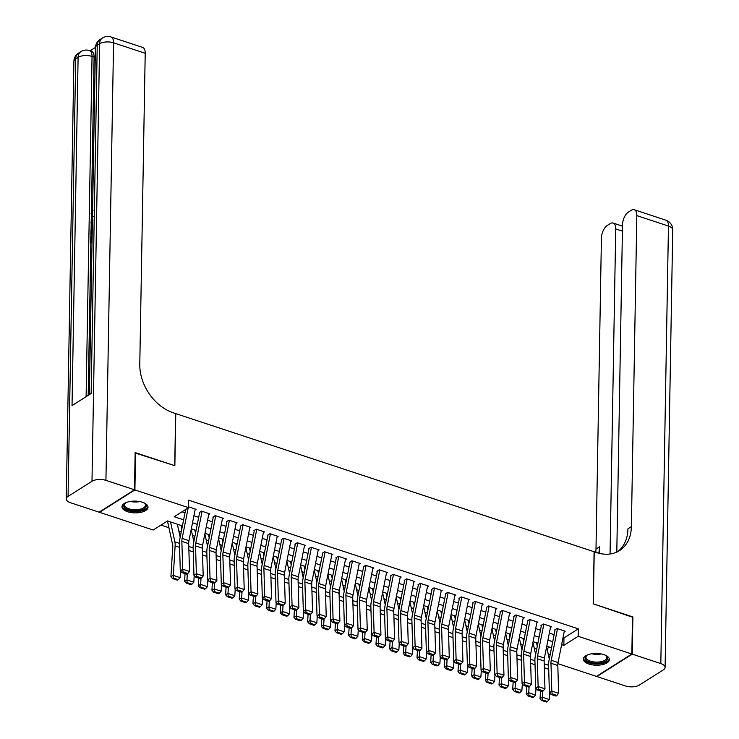 <?xml version="1.0" encoding="UTF-8"?>
<svg xmlns="http://www.w3.org/2000/svg" width="739" height="739" viewBox="0 0 739 739"><rect width="100%" height="100%" fill="white"/><g stroke="black" fill="none" stroke-linecap="round" stroke-linejoin="round"><path stroke-width="1.11" d="M142.442 502.271A13.016 5.884 1 0 1 148.003 507.213A13.016 5.884 1 0 1 140.955 512.303A13.016 5.884 1 0 1 127.524 511.702A13.016 5.884 1 0 1 121.972 506.76A13.016 5.884 1 0 1 129.02 501.67A13.016 5.884 1 0 1 142.442 502.271M603.837 654.615A13.016 5.884 1 0 1 609.389 659.558A13.016 5.884 1 0 1 602.34 664.647A13.016 5.884 1 0 1 588.918 664.047A13.016 5.884 1 0 1 583.367 659.105A13.016 5.884 1 0 1 590.415 654.024A13.016 5.884 1 0 1 603.837 654.615M135.135 452.989L174.857 465.699L175.771 413.618L594.101 551.747L593.186 603.828L632.492 616.806L631.845 654.015L596.456 676.388L557.899 663.659M160.954 525.106L168.935 527.738M178.847 531.018L181.24 531.803M192.519 535.535L194.911 536.32M206.19 540.043L208.583 540.837M219.862 544.56L222.254 545.345M233.533 549.068L235.926 549.862M247.205 553.585L249.597 554.379M260.876 558.102L263.269 558.887M274.548 562.61L276.94 563.404M288.219 567.127L290.612 567.921M301.882 571.644L304.274 572.429M315.553 576.152L317.946 576.947M329.224 580.669L331.617 581.464M342.896 585.186L345.289 585.972M356.567 589.694L358.96 590.489M370.239 594.211L372.632 595.006M383.911 598.729L386.303 599.514M397.582 603.236L399.975 604.031M411.253 607.754L413.646 608.548M424.925 612.271L427.318 613.056M438.596 616.779L440.989 617.573M452.268 621.296L454.661 622.09M465.939 625.813L468.332 626.598M479.611 630.321L482.004 631.115M493.273 634.838L495.675 635.632M506.945 639.355L509.337 640.14M520.616 643.863L523.009 644.657M534.288 648.38L536.68 649.175M182.422 525.872L167.522 520.949L153.176 530.02L99.525 512.303L134.904 489.929L188.565 507.647L174.219 516.718L183.623 519.822M195.05 510.002L196.112 509.328L188.584 506.843M208.721 514.52L209.784 513.845L201.581 511.139L199.197 512.644M222.393 519.027L223.455 518.362L215.252 515.646L212.86 517.161M236.064 523.545L237.127 522.87L228.924 520.164L226.531 521.679M249.736 528.062L250.798 527.387L242.595 524.681L240.203 526.186M263.407 532.57L264.47 531.895L256.267 529.189L253.874 530.704M277.079 537.087L278.141 536.412L269.938 533.706L267.546 535.221M290.75 541.604L291.813 540.93L283.61 538.223L281.217 539.729M304.422 546.112L305.484 545.437L297.281 542.731L294.889 544.246M318.093 550.629L319.156 549.955L310.953 547.248L308.56 548.763M331.756 555.146L332.827 554.472L324.624 551.765L322.232 553.271M345.427 559.654L346.499 558.98L338.296 556.273L335.903 557.788M359.099 564.171L360.17 563.497L351.967 560.79L349.575 562.305M372.77 568.688L373.832 568.014L365.639 565.307L363.246 566.813M386.442 573.196L387.504 572.522L379.301 569.815L376.918 571.33M400.113 577.713L401.175 577.039L392.972 574.332L390.589 575.847M413.785 582.23L414.847 581.556L406.644 578.849L404.251 580.355M427.456 586.738L428.518 586.064L420.315 583.357L417.923 584.872M441.128 591.255L442.19 590.581L433.987 587.874L431.594 589.389M454.799 595.773L455.861 595.098L447.658 592.392L445.266 593.897M468.471 600.28L469.533 599.606L461.33 596.9L458.937 598.414M482.142 604.798L483.204 604.123L475.001 601.417L472.609 602.932M495.814 609.315L496.876 608.64L488.673 605.934L486.28 607.44M509.485 613.823L510.547 613.148L502.344 610.442L499.952 611.957M523.147 618.34L524.219 617.665L516.016 614.959L513.623 616.474M536.819 622.857L537.89 622.183L529.687 619.467L527.295 620.982M550.49 627.365L551.562 626.69L543.359 623.984L540.966 625.499M547.036 648.639L549.502 647.078M563.026 637.618L563.968 637.923L578.314 628.852L188.694 500.201L188.565 507.647M181.997 511.804L185.018 512.801M193.914 515.739L198.689 517.309M207.585 520.247L212.361 521.826M221.257 524.764L226.032 526.344M234.928 529.281L239.695 530.851M248.6 533.789L253.366 535.369M262.271 538.306L267.038 539.886M275.933 542.823L280.709 544.394M289.605 547.331L294.381 548.911M303.276 551.848L308.052 553.428M316.948 556.365L321.724 557.936M330.619 560.873L335.395 562.453M344.291 565.39L349.067 566.97M357.962 569.908L362.738 571.478M371.634 574.415L376.41 575.995M385.305 578.933L390.081 580.512M398.977 583.45L403.753 585.02M412.648 587.958L417.424 589.537M426.32 592.475L431.086 594.054M439.991 596.992L444.758 598.562M453.663 601.5L458.429 603.079M467.325 606.017L472.101 607.597M480.997 610.534L485.772 612.104M494.668 615.042L499.444 616.622M508.34 619.559L513.115 621.139M522.011 624.076L526.787 625.647M535.683 628.584L540.458 630.164M549.354 633.101L554.13 634.681M564.162 631.882L565.224 631.208L557.03 628.501L554.638 630.007M135.56 452.721L134.904 489.929M578.314 628.852L578.184 636.297L631.845 654.015M561.631 644.639L563.839 645.369L578.184 636.297M192.519 522.759L197.295 524.339M206.19 527.276L210.966 528.847M219.862 531.784L224.638 533.364M233.533 536.302L238.3 537.881M247.205 540.819L251.971 542.389M260.876 545.327L265.643 546.906M274.538 549.844L279.314 551.423M288.21 554.361L292.986 555.931M301.882 558.869L306.657 560.448M315.553 563.386L320.329 564.966M329.224 567.903L334 569.473M342.896 572.411L347.672 573.991M356.567 576.928L361.343 578.508M370.239 581.445L375.015 583.016M383.911 585.953L388.686 587.533M397.582 590.47L402.358 592.05M411.253 594.987L416.029 596.558M424.925 599.495L429.692 601.075M438.596 604.012L443.363 605.592M452.268 608.53L457.035 610.1M465.93 613.037L470.706 614.617M479.602 617.555L484.378 619.134M493.273 622.072L498.049 623.642M506.945 626.58L511.721 628.159M520.616 631.097L525.392 632.676M534.288 635.614L539.064 637.184M547.959 640.122L552.735 641.701M551.534 647.752L546.758 646.172M537.863 643.235L533.087 641.655M524.191 638.718L519.415 637.147M510.52 634.21L505.744 632.63M496.848 629.693L492.072 628.113M483.177 625.176L478.401 623.605M469.505 620.668L464.729 619.088M455.834 616.15L451.067 614.571M442.162 611.633L437.396 610.063M428.491 607.125L423.724 605.546M414.828 602.608L410.053 601.029M401.157 598.091L396.381 596.521M387.485 593.583L382.71 592.004M373.814 589.066L369.038 587.487M360.142 584.549L355.367 582.979M346.471 580.041L341.695 578.461M332.799 575.524L328.024 573.944M319.128 571.007L314.352 569.436M305.456 566.499L300.681 564.919M291.785 561.982L287.009 560.402M278.113 557.465L273.338 555.894M264.442 552.957L259.675 551.377M250.77 548.44L246.004 546.86M237.099 543.922L232.332 542.352M223.437 539.415L218.661 537.835M209.765 534.897L204.989 533.318M196.094 530.38L191.318 528.81M548.44 655.105L550.306 653.923M563.968 637.923L563.839 645.369M564.356 630.921L558.074 662.55A8.341 4.222 -71.7 0 0 557.806 665.506L558.638 693.33L551.802 691.067L552.172 693.819L551.211 694.521L555.996 696.101L556.957 695.399L552.172 693.819M557.52 628.658L551.239 660.287A8.341 4.222 -71.7 0 0 550.971 663.243L551.802 691.067L549.41 692.849L548.578 665.026A12.517 6.328 108.3 0 1 548.985 660.583L555.026 630.145M549.41 692.849L551.211 694.521M556.957 695.399L558.638 693.33M536.56 642.801L537.281 646.145M540.495 690.983L540.024 698.521L542.408 697.274L542.786 691.251M549.299 659.012L546.629 646.81M542.592 699.972L541.641 700.47L546.426 702.05L547.377 701.551L542.592 699.972L542.408 697.274L549.243 699.537L549.65 693.062M549.243 699.537L547.377 701.551M541.641 700.47L540.024 698.521M605.463 655.244A11.261 5.09 1 0 1 606.156 655.733A11.261 5.09 1 0 1 605.897 661.008A11.261 5.09 1 0 1 595.422 663.206A11.261 5.09 1 0 1 586.738 655.391A11.261 5.09 1 0 1 587.44 654.93M587.126 655.124A10.429 4.711 -179 0 0 585.981 657.22A10.429 4.711 -179 0 0 595.505 662.079A10.429 4.711 -179 0 0 606.839 657.581A10.429 4.711 -179 0 0 605.768 655.447M583.496 658.329A12.932 5.847 -179 0 0 595.274 663.955A12.932 5.847 -179 0 0 609.287 658.782M144.068 502.899A11.261 5.09 1 0 1 144.761 503.388A11.261 5.09 1 0 1 144.502 508.663A11.261 5.09 1 0 1 134.027 510.852A11.261 5.09 1 0 1 125.344 503.047A11.261 5.09 1 0 1 126.046 502.585M125.732 502.779A10.429 4.711 -179 0 0 124.595 504.866A10.429 4.711 -179 0 0 134.119 509.734A10.429 4.711 -179 0 0 145.444 505.236A10.429 4.711 -179 0 0 144.382 503.102M122.101 505.984A12.932 5.847 -179 0 0 133.888 511.6A12.932 5.847 -179 0 0 147.902 506.427M632.482 617.204L593.325 603.874L594.23 551.784L596.558 552.56A41.717 30.659 57.7 0 0 619.504 550.61A41.717 30.659 57.7 0 0 631.383 526.639L636.815 215.603A10.013 5.062 -71.7 0 0 634.219 209.719A10.013 5.062 -71.7 0 0 631.235 210.301L628.409 212.084A10.013 5.062 -71.7 0 0 622.515 224.647L616.797 552.07M632.251 654.144L596.863 676.527L625.434 685.958A10.013 4.526 -179 0 0 639.383 685.044L663.289 669.922A10.013 4.526 -179 0 0 665.1 667.382A10.013 4.526 -179 0 0 660.823 663.585L632.251 654.144L632.898 616.945M610.054 553.991L615.726 228.933A10.013 5.062 -71.7 0 0 613.13 223.058A10.013 5.062 -71.7 0 0 610.146 223.64L607.319 225.423A10.013 5.062 -71.7 0 0 601.426 237.976L595.994 549.012A41.717 30.659 57.7 0 1 595.8 552.301M598.793 553.215A41.717 30.659 57.7 0 0 599.44 546.832L599.329 553.345M617.73 551.617A41.717 30.659 57.7 0 0 627.938 528.81L631.383 526.639M92.357 223.547L91.045 223.196L91.063 221.774L92.412 220.102M92.015 242.909L90.703 242.688L90.814 236.388L92.135 236.194M95.433 47.435L90.13 50.788M110.961 36.95A10.013 10.013 0 0 0 102.472 37.994A10.013 7.362 -122.3 0 0 99.617 43.749A10.013 4.526 1 0 1 113.566 42.825A10.013 5.062 -71.7 0 0 110.961 36.95L142.609 47.398A10.013 5.062 108.3 0 1 145.213 53.282L113.566 42.825L105.926 480.359A10.013 4.526 -179 0 0 91.987 481.283L99.617 43.749L97.234 45.264L91.156 393.499L72.025 405.6L78.103 57.356A10.013 4.526 1 0 1 92.042 56.432A10.013 5.062 -71.7 0 0 89.447 50.557L91.497 51.231A10.013 5.062 108.3 0 1 94.093 57.115L92.042 56.432L86.103 396.695M88.19 395.374L90.851 242.734M90.962 236.295L90.999 234.494M91.091 229.321L91.193 223.243M91.22 221.58L91.331 215.28M91.396 211.844L94.093 57.115M92.163 234.669L90.842 234.448L91.008 229.764L92.301 226.716M105.926 480.359L134.498 489.791L135.145 452.591L174.727 465.653L175.633 413.572L173.305 412.805A41.717 30.659 -122.3 0 1 139.782 364.309L145.213 53.282M91.987 481.283L68.071 496.396A10.013 4.526 -179 0 0 66.27 498.936A10.013 4.526 -179 0 0 70.538 502.742L99.109 512.173L134.498 489.791M91.47 235.972L91.387 241.006L92.061 240.581M92.033 241.847L90.703 242.688M92.181 233.598L90.842 234.448M92.273 228.074L91.525 232.767L92.199 232.342M91.701 229.404L92.246 229.589M91.562 230.956L92.218 231.178M92.366 223.169L91.045 223.196M92.865 220.684L91.719 222.06L92.763 222.005M93.012 210.319L91.793 213.303L92.532 213.553M91.793 213.303L92.504 215.077M92.477 216.416L91.137 213.663L92.865 209.165M550.684 626.404L544.403 658.033A8.341 4.222 -71.7 0 0 544.135 660.989L544.966 688.813L538.131 686.559L538.5 689.302L537.539 690.014L542.324 691.593L543.285 690.882L538.5 689.302M543.849 624.15L537.567 655.779A8.341 4.222 -71.7 0 0 537.299 658.735L538.131 686.559L535.747 688.332L534.907 660.509A12.517 6.328 108.3 0 1 535.313 656.075L541.354 625.628M535.747 688.332L537.539 690.014M543.285 690.882L544.966 688.813M537.013 621.887L530.731 653.516A8.341 4.222 -71.7 0 0 530.463 656.472L531.295 684.296L524.459 682.042L524.829 684.785L523.868 685.496L528.653 687.076L529.614 686.365L524.829 684.785M530.177 619.633L523.896 651.262A8.341 4.222 -71.7 0 0 523.628 654.218L524.459 682.042L522.076 683.815L521.244 655.992A12.517 6.328 108.3 0 1 521.642 651.558L527.692 621.111M522.076 683.815L523.868 685.496M529.614 686.365L531.295 684.296M523.341 617.379L517.06 649.008A8.341 4.222 -71.7 0 0 516.792 651.964L517.623 679.788L510.788 677.524L511.157 680.277L510.196 680.979L514.981 682.559L515.942 681.857L511.157 680.277M516.506 615.116L510.224 646.745A8.341 4.222 -71.7 0 0 509.956 649.701L510.788 677.524L508.404 679.307L507.573 651.484A12.517 6.328 108.3 0 1 507.97 647.041L514.021 616.603M508.404 679.307L510.196 680.979M515.942 681.857L517.623 679.788M509.67 612.862L503.388 644.491A8.341 4.222 -71.7 0 0 503.12 647.447L503.952 675.27L497.116 673.017L497.486 675.76L496.525 676.471L501.31 678.051L502.271 677.34L497.486 675.76M502.834 610.608L496.553 642.237A8.341 4.222 -71.7 0 0 496.285 645.193L497.116 673.017L494.733 674.79L493.901 646.967A12.517 6.328 108.3 0 1 494.299 642.533L500.349 612.086M494.733 674.79L496.525 676.471M502.271 677.34L503.952 675.27M522.889 638.293L523.618 641.628M526.824 686.476L526.353 694.004L528.736 692.766L529.115 686.734M535.627 654.495L532.958 642.293M528.921 695.464L527.969 695.953L532.754 697.533L533.706 697.043L528.921 695.464L528.736 692.766L535.572 695.02L535.978 688.545M535.572 695.02L533.706 697.043M527.969 695.953L526.353 694.004M509.217 633.776L509.947 637.11M513.152 681.958L512.69 689.487L515.065 688.249L515.443 682.226M521.956 649.978L519.286 637.785M515.259 690.947L514.298 691.445L519.083 693.025L520.034 692.526L515.259 690.947L515.065 688.249L521.9 690.503L522.307 684.037M521.9 690.503L520.034 692.526M514.298 691.445L512.69 689.487M495.546 629.259L496.275 632.602M499.481 677.441L499.019 684.979L501.393 683.732L501.772 677.709M508.284 645.47L505.624 633.268M501.587 686.429L500.636 686.928L505.421 688.508L506.372 688.009L501.587 686.429L501.393 683.732L508.229 685.995L508.635 679.52M508.229 685.995L506.372 688.009M500.636 686.928L499.019 684.979M481.874 624.751L482.604 628.085M485.809 672.933L485.347 680.462L487.722 679.224L488.1 673.192M494.613 640.953L491.952 628.75M487.916 681.921L486.964 682.411L491.749 683.991L492.701 683.501L487.916 681.921L487.722 679.224L494.557 681.478L494.964 675.003M494.557 681.478L492.701 683.501M486.964 682.411L485.347 680.462M495.998 608.345L489.717 639.974A8.341 4.222 -71.7 0 0 489.449 642.93L490.28 670.753L483.445 668.499L483.814 671.243L482.853 671.954L487.638 673.534L488.599 672.823L483.814 671.243M489.163 606.091L482.881 637.72A8.341 4.222 -71.7 0 0 482.613 640.676L483.445 668.499L481.061 670.273L480.23 642.45A12.517 6.328 108.3 0 1 480.627 638.016L486.678 607.569M481.061 670.273L482.853 671.954M488.599 672.823L490.28 670.753M468.203 620.233L468.932 623.568M472.138 668.416L471.676 675.945L474.05 674.707L474.429 668.684M480.941 636.436L478.281 624.243M474.244 677.404L473.293 677.903L478.078 679.483L479.029 678.984L474.244 677.404L474.05 674.707L480.886 676.961L481.292 670.495M480.886 676.961L479.029 678.984M473.293 677.903L471.676 675.945M482.327 603.837L476.045 635.466A8.341 4.222 -71.7 0 0 475.777 638.422L476.618 666.245L469.782 663.982L470.143 666.735L469.191 667.437L473.976 669.026L474.928 668.315L470.143 666.735M475.491 601.583L469.21 633.203A8.341 4.222 -71.7 0 0 468.942 636.159L469.782 663.982L467.39 665.765L466.558 637.942A12.517 6.328 108.3 0 1 466.956 633.499L473.006 603.061M467.39 665.765L469.191 667.437M474.928 668.315L476.618 666.245M454.531 615.716L455.261 619.06M458.466 663.899L458.004 671.437L460.379 670.19L460.757 664.167M467.27 631.928L464.609 619.725M460.573 672.887L459.621 673.386L464.406 674.966L465.358 674.467L460.573 672.887L460.379 670.19L467.214 672.453L467.621 665.978M467.214 672.453L465.358 674.467M459.621 673.386L458.004 671.437M468.655 599.32L462.374 630.949A8.341 4.222 -71.7 0 0 462.115 633.905L462.947 661.728L456.111 659.474L456.471 662.218L455.52 662.929L460.305 664.509L461.256 663.798L456.471 662.218M461.82 597.066L455.547 628.695A8.341 4.222 -71.7 0 0 455.279 631.651L456.111 659.474L453.718 661.248L452.887 633.425A12.517 6.328 108.3 0 1 453.284 628.991L459.335 598.544M453.718 661.248L455.52 662.929M461.256 663.798L462.947 661.728M440.86 611.208L441.589 614.543M444.804 659.391L444.333 666.92L446.716 665.682L447.086 659.65M453.598 627.411L450.938 615.208M446.901 668.379L445.95 668.869L450.735 670.449L451.686 669.959L446.901 668.379L446.716 665.682L453.543 667.936L453.949 661.46M453.543 667.936L451.686 669.959M445.95 668.869L444.333 666.92M454.993 594.812L448.712 626.432A8.341 4.222 -71.7 0 0 448.444 629.388L449.275 657.211L442.439 654.957L442.8 657.701L441.848 658.412L446.633 659.992L447.585 659.28L442.8 657.701M448.157 592.549L441.876 624.178A8.341 4.222 -71.7 0 0 441.608 627.134L442.439 654.957L440.047 656.731L439.215 628.907A12.517 6.328 108.3 0 1 439.613 624.473L445.663 594.027M440.047 656.731L441.848 658.412M447.585 659.28L449.275 657.211M427.188 606.691L427.918 610.026M431.133 654.874L430.661 662.403L433.045 661.165L433.414 655.142M439.927 622.894L437.266 610.7M433.23 663.862L432.278 664.361L437.063 665.941L438.015 665.442L433.23 663.862L433.045 661.165L439.881 663.419L440.278 656.953M439.881 663.419L438.015 665.442M432.278 664.361L430.661 662.403M441.322 590.295L435.04 621.924A8.341 4.222 -71.7 0 0 434.772 624.88L435.604 652.703L428.768 650.44L429.128 653.193L428.177 653.895L432.962 655.484L433.913 654.772L429.128 653.193M434.486 588.041L428.204 619.661A8.341 4.222 -71.7 0 0 427.936 622.617L428.768 650.44L426.375 652.223L425.544 624.4A12.517 6.328 108.3 0 1 425.941 619.956L431.992 589.519M426.375 652.223L428.177 653.895M433.913 654.772L435.604 652.703M413.517 602.174L414.246 605.518M417.461 650.357L416.99 657.895L419.373 656.648L419.743 650.625M426.255 618.386L423.595 606.183M419.558 659.345L418.607 659.844L423.392 661.423L424.343 660.925L419.558 659.345L419.373 656.648L426.209 658.911L426.606 652.435M426.209 658.911L424.343 660.925M418.607 659.844L416.99 657.895M427.65 585.778L421.369 617.407A8.341 4.222 -71.7 0 0 421.101 620.363L421.932 648.186L415.096 645.932L415.457 648.676L414.505 649.387L419.29 650.967L420.242 650.255L415.457 648.676M420.814 583.524L414.533 615.153A8.341 4.222 -71.7 0 0 414.265 618.109L415.096 645.932L412.704 647.706L411.872 619.882A12.517 6.328 108.3 0 1 412.279 615.448L418.32 585.002M412.704 647.706L414.505 649.387M420.242 650.255L421.932 648.186M399.845 597.666L400.575 601.001M403.79 645.849L403.318 653.378L405.702 652.14L406.071 646.117M412.584 613.869L409.923 601.666M405.887 654.837L404.935 655.327L409.72 656.906L410.672 656.417L405.887 654.837L405.702 652.14L412.538 654.394L412.935 647.927M412.538 654.394L410.672 656.417M404.935 655.327L403.318 653.378M413.979 581.27L407.697 612.89A8.341 4.222 -71.7 0 0 407.429 615.846L408.261 643.669L401.425 641.415L401.785 644.159L400.834 644.87L405.619 646.449L406.57 645.738L401.785 644.159M407.143 579.006L400.861 610.636A8.341 4.222 -71.7 0 0 400.593 613.592L401.425 641.415L399.032 643.189L398.201 615.365A12.517 6.328 108.3 0 1 398.607 610.931L404.649 580.484M399.032 643.189L400.834 644.87M406.57 645.738L408.261 643.669M386.174 593.149L386.903 596.484M390.118 641.332L389.647 648.86L392.03 647.623L392.4 641.6M398.912 609.352L396.252 597.158M392.215 650.32L391.264 650.819L396.049 652.398L397 651.9L392.215 650.32L392.03 647.623L398.866 649.877L399.263 643.41M398.866 649.877L397 651.9M391.264 650.819L389.647 648.86M400.307 576.753L394.026 608.382A8.341 4.222 -71.7 0 0 393.758 611.338L394.589 639.161L387.753 636.898L388.114 639.651L387.162 640.362L391.947 641.942L392.899 641.23L388.114 639.651M393.471 574.499L387.19 606.119A8.341 4.222 -71.7 0 0 386.922 609.075L387.753 636.898L385.361 638.681L384.529 610.857A12.517 6.328 108.3 0 1 384.936 606.414L390.977 575.977M385.361 638.681L387.162 640.362M392.899 641.23L394.589 639.161M372.502 588.632L373.232 591.976M376.447 636.815L375.975 644.353L378.359 643.106L378.728 637.083M385.25 604.844L382.58 592.641M378.544 645.803L377.592 646.302L382.377 647.881L383.329 647.382L378.544 645.803L378.359 643.106L385.195 645.369L385.592 638.893M385.195 645.369L383.329 647.382M377.592 646.302L375.975 644.353M386.636 572.235L380.354 603.865A8.341 4.222 -71.7 0 0 380.086 606.821L380.918 634.644L374.082 632.39L374.451 635.134L373.491 635.845L378.276 637.424L379.227 636.713L374.451 635.134M379.8 569.981L373.518 601.611A8.341 4.222 -71.7 0 0 373.25 604.567L374.082 632.39L371.689 634.164L370.858 606.34A12.517 6.328 108.3 0 1 371.264 601.906L377.306 571.459M371.689 634.164L373.491 635.845M379.227 636.713L380.918 634.644M358.831 584.124L359.56 587.459M362.775 632.307L362.304 639.835L364.687 638.598L365.057 632.575M371.578 600.327L368.909 588.124M364.872 641.295L363.921 641.785L368.706 643.364L369.657 642.875L364.872 641.295L364.687 638.598L371.523 640.852L371.92 634.385M371.523 640.852L369.657 642.875M363.921 641.785L362.304 639.835M372.964 567.728L366.683 599.347A8.341 4.222 -71.7 0 0 366.415 602.303L367.246 630.136L360.41 627.873L360.78 630.616L359.819 631.328L364.604 632.907L365.565 632.196L360.78 630.616M366.128 565.464L359.847 597.094A8.341 4.222 -71.7 0 0 359.579 600.05L360.41 627.873L358.018 629.646L357.186 601.823A12.517 6.328 108.3 0 1 357.593 597.389L363.634 566.942M358.018 629.646L359.819 631.328M365.565 632.196L367.246 630.136M345.168 579.607L345.889 582.942M349.104 627.79L348.632 635.318L351.016 634.08L351.394 628.058M357.907 595.819L355.237 583.616M351.201 636.778L350.249 637.277L355.034 638.856L355.986 638.357L351.201 636.778L351.016 634.08L357.852 636.334L358.258 629.868M357.852 636.334L355.986 638.357M350.249 637.277L348.632 635.318M359.293 563.21L353.011 594.84A8.341 4.222 -71.7 0 0 352.743 597.796L353.575 625.619L346.739 623.365L347.108 626.109L346.148 626.82L350.933 628.399L351.893 627.688L347.108 626.109M352.457 560.956L346.175 592.576A8.341 4.222 -71.7 0 0 345.907 595.532L346.739 623.365L344.356 625.139L343.515 597.315A12.517 6.328 108.3 0 1 343.921 592.881L349.963 562.434M344.356 625.139L346.148 626.82M351.893 627.688L353.575 625.619M331.497 575.09L332.217 578.434M335.432 623.273L334.961 630.81L337.344 629.563L337.723 623.54M344.235 591.302L341.566 579.099M337.529 632.261L336.578 632.76L341.363 634.339L342.314 633.84L337.529 632.261L337.344 629.563L344.18 631.827L344.586 625.351M344.18 631.827L342.314 633.84M336.578 632.76L334.961 630.81M345.621 558.693L339.34 590.322A8.341 4.222 -71.7 0 0 339.072 593.278L339.903 621.102L333.067 618.848L333.437 621.591L332.476 622.303L337.261 623.882L338.222 623.171L333.437 621.591M338.785 556.439L332.504 588.068A8.341 4.222 -71.7 0 0 332.236 591.024L333.067 618.848L330.684 620.621L329.853 592.798A12.517 6.328 108.3 0 1 330.25 588.364L336.3 557.917M330.684 620.621L332.476 622.303M338.222 623.171L339.903 621.102M317.825 570.582L318.555 573.917M321.761 618.765L321.299 626.293L323.673 625.055L324.051 619.033M330.564 586.784L327.894 574.582M323.867 627.753L322.906 628.242L327.691 629.822L328.643 629.332L323.867 627.753L323.673 625.055L330.509 627.309L330.915 620.843M330.509 627.309L328.643 629.332M322.906 628.242L321.299 626.293M331.95 554.185L325.668 585.805A8.341 4.222 -71.7 0 0 325.4 588.771L326.232 616.594L319.396 614.331L319.765 617.074L318.805 617.786L323.59 619.365L324.55 618.654L319.765 617.074M325.114 551.922L318.832 583.551A8.341 4.222 -71.7 0 0 318.564 586.507L319.396 614.331L317.013 616.114L316.181 588.281A12.517 6.328 108.3 0 1 316.578 583.847L322.629 553.4M317.013 616.114L318.805 617.786M324.55 618.654L326.232 616.594M304.154 566.065L304.884 569.399M308.089 614.248L307.627 621.776L310.001 620.538L310.38 614.515M316.892 582.277L314.232 570.074M310.195 623.236L309.244 623.734L314.02 625.314L314.98 624.815L310.195 623.236L310.001 620.538L316.837 622.792L317.243 616.326M316.837 622.792L314.98 624.815M309.244 623.734L307.627 621.776M318.278 549.668L311.997 581.297A8.341 4.222 -71.7 0 0 311.729 584.253L312.56 612.077L305.724 609.823L306.094 612.566L305.133 613.278L309.918 614.857L310.879 614.146L306.094 612.566M311.442 547.414L305.161 579.034A8.341 4.222 -71.7 0 0 304.893 581.999L305.724 609.823L303.341 611.596L302.51 583.773A12.517 6.328 108.3 0 1 302.907 579.339L308.957 548.892M303.341 611.596L305.133 613.278M310.879 614.146L312.56 612.077M290.482 561.548L291.212 564.892M294.418 609.73L293.956 617.268L296.33 616.021L296.708 609.998M303.221 577.759L300.561 565.557M296.524 618.719L295.572 619.217L300.357 620.797L301.309 620.298L296.524 618.719L296.33 616.021L303.166 618.284L303.572 611.809M303.166 618.284L301.309 620.298M295.572 619.217L293.956 617.268M304.607 545.151L298.325 576.78A8.341 4.222 -71.7 0 0 298.057 579.736L298.889 607.56L292.053 605.306L292.422 608.049L291.462 608.76L296.247 610.34L297.207 609.629L292.422 608.049M297.771 542.897L291.489 574.526A8.341 4.222 -71.7 0 0 291.221 577.482L292.053 605.306L289.67 607.079L288.838 579.256A12.517 6.328 108.3 0 1 289.235 574.822L295.286 544.375M289.67 607.079L291.462 608.76M297.207 609.629L298.889 607.56M276.811 557.04L277.541 560.374M280.746 605.223L280.284 612.751L282.658 611.513L283.037 605.49M289.549 573.242L286.889 561.04M282.852 614.211L281.901 614.7L286.686 616.28L287.637 615.79L282.852 614.211L282.658 611.513L289.494 613.767L289.9 607.301M289.494 613.767L287.637 615.79M281.901 614.7L280.284 612.751M290.935 540.643L284.654 572.263A8.341 4.222 -71.7 0 0 284.386 575.228L285.226 603.052L278.391 600.789L278.751 603.532L277.799 604.243L282.584 605.823L283.536 605.112L278.751 603.532M284.099 538.38L277.818 570.009A8.341 4.222 -71.7 0 0 277.55 572.965L278.391 600.789L275.998 602.571L275.167 574.748A12.517 6.328 108.3 0 1 275.564 570.305L281.614 539.858M275.998 602.571L277.799 604.243M283.536 605.112L285.226 603.052M263.139 552.523L263.869 555.857M267.075 600.705L266.613 608.234L268.987 606.996L269.365 600.973M275.878 568.734L273.218 556.532M269.181 609.693L268.229 610.192L273.014 611.772L273.966 611.273L269.181 609.693L268.987 606.996L275.823 609.25L276.229 602.784M275.823 609.25L273.966 611.273M268.229 610.192L266.613 608.234M277.264 536.126L270.982 567.755A8.341 4.222 -71.7 0 0 270.723 570.711L271.555 598.535L264.719 596.281L265.079 599.024L264.128 599.735L268.913 601.315L269.864 600.604L265.079 599.024M270.428 533.872L264.146 565.492A8.341 4.222 -71.7 0 0 263.888 568.457L264.719 596.281L262.327 598.054L261.495 570.231A12.517 6.328 108.3 0 1 261.892 565.797L267.943 535.35M262.327 598.054L264.128 599.735M269.864 600.604L271.555 598.535M249.468 548.005L250.198 551.349M253.403 596.197L252.941 603.726L255.324 602.479L255.694 596.456M262.206 564.217L259.546 552.015M255.509 605.176L254.558 605.675L259.343 607.255L260.294 606.756L255.509 605.176L255.324 602.479L262.151 604.742L262.557 598.267M262.151 604.742L260.294 606.756M254.558 605.675L252.941 603.726M263.592 531.609L257.32 563.238A8.341 4.222 -71.7 0 0 257.052 566.194L257.883 594.017L251.048 591.763L251.408 594.507L250.456 595.218L255.241 596.798L256.193 596.087L251.408 594.507M256.766 529.355L250.484 560.984A8.341 4.222 -71.7 0 0 250.216 563.94L251.048 591.763L248.655 593.537L247.824 565.714A12.517 6.328 108.3 0 1 248.221 561.28L254.271 530.833M248.655 593.537L250.456 595.218M256.193 596.087L257.883 594.017M235.796 543.498L236.526 546.832M239.741 591.68L239.27 599.209L241.653 597.971L242.022 591.948M248.535 559.7L245.875 547.497M241.838 600.668L240.886 601.158L245.671 602.738L246.623 602.248L241.838 600.668L241.653 597.971L248.489 600.225L248.886 593.759M248.489 600.225L246.623 602.248M240.886 601.158L239.27 599.209M249.93 527.101L243.648 558.721A8.341 4.222 -71.7 0 0 243.38 561.686L244.212 589.51L237.376 587.246L237.736 589.99L236.785 590.701L241.57 592.281L242.521 591.569L237.736 589.99M243.094 524.838L236.813 556.467A8.341 4.222 -71.7 0 0 236.545 559.423L237.376 587.246L234.984 589.029L234.152 561.206A12.517 6.328 108.3 0 1 234.549 556.763L240.6 526.316M234.984 589.029L236.785 590.701M242.521 591.569L244.212 589.51M222.125 538.98L222.855 542.315M226.069 587.163L225.598 594.692L227.982 593.454L228.351 587.431M234.863 555.192L232.203 542.989M228.166 596.151L227.215 596.65L232 598.23L232.951 597.731L228.166 596.151L227.982 593.454L234.817 595.717L235.214 589.242M234.817 595.717L232.951 597.731M227.215 596.65L225.598 594.692M236.258 522.584L229.977 554.213A8.341 4.222 -71.7 0 0 229.709 557.169L230.54 584.992L223.705 582.738L224.065 585.482L223.113 586.193L227.898 587.773L228.85 587.062L224.065 585.482M229.423 520.33L223.141 551.95A8.341 4.222 -71.7 0 0 222.873 554.915L223.705 582.738L221.312 584.512L220.481 556.689A12.517 6.328 108.3 0 1 220.887 552.255L226.928 521.808M221.312 584.512L223.113 586.193M228.85 587.062L230.54 584.992M208.453 534.463L209.183 537.807M212.398 582.655L211.927 590.184L214.31 588.946L214.679 582.914M221.192 550.675L218.532 538.472M214.495 591.634L213.543 592.133L218.328 593.713L219.28 593.214L214.495 591.634L214.31 588.946L221.146 591.2L221.543 584.725M221.146 591.2L219.28 593.214M213.543 592.133L211.927 590.184M222.587 518.067L216.305 549.696A8.341 4.222 -71.7 0 0 216.037 552.652L216.869 580.475L210.033 578.221L210.393 580.965L209.442 581.676L214.227 583.256L215.178 582.544L210.393 580.965M215.751 515.813L209.47 547.442A8.341 4.222 -71.7 0 0 209.202 550.398L210.033 578.221L207.641 579.995L206.809 552.172A12.517 6.328 108.3 0 1 207.216 547.738L213.257 517.291M207.641 579.995L209.442 581.676M215.178 582.544L216.869 580.475M208.915 513.559L202.634 545.179A8.341 4.222 -71.7 0 0 202.366 548.144L203.197 575.967L196.362 573.704L196.722 576.448L195.77 577.159L200.555 578.739L201.507 578.027L196.722 576.448M202.08 511.296L195.798 542.925A8.341 4.222 -71.7 0 0 195.53 545.881L196.362 573.704L193.969 575.487L193.138 547.664A12.517 6.328 108.3 0 1 193.544 543.22L199.585 512.774M193.969 575.487L195.77 577.159M201.507 578.027L203.197 575.967M195.244 509.042L188.962 540.671A8.341 4.222 -71.7 0 0 188.694 543.627L189.526 571.45L182.69 569.196L183.06 571.94L182.099 572.651L186.884 574.231L187.835 573.519L183.06 571.94M188.186 507.887L182.127 538.408A8.341 4.222 -71.7 0 0 181.859 541.373L182.69 569.196L180.298 570.97L179.466 543.147A12.517 6.328 108.3 0 1 179.873 538.713L185.674 509.476M180.298 570.97L182.099 572.651M187.835 573.519L189.526 571.45M194.782 529.955L195.512 533.29M198.726 578.138L198.255 585.667L200.638 584.429L201.008 578.406M207.52 546.158L204.86 533.955M200.823 587.126L199.872 587.616L204.657 589.205L205.608 588.706L200.823 587.126L200.638 584.429L207.474 586.683L207.871 580.217M207.474 586.683L205.608 588.706M199.872 587.616L198.255 585.667M181.11 525.438L181.84 528.773M185.055 573.621L184.584 581.15L186.967 579.912L187.337 573.889M193.858 541.65L191.189 529.447M187.152 582.609L186.2 583.108L190.985 584.688L191.937 584.189L187.152 582.609L186.967 579.912L193.803 582.175L194.2 575.699M193.803 582.175L191.937 584.189M186.2 583.108L184.584 581.15M167.457 520.995L172.575 544.449A8.341 4.222 108.3 0 1 172.75 547.128L170.912 576.642L173.295 575.404L175.125 545.89A12.517 6.328 -71.7 0 0 174.875 541.872L170.524 521.946M180.187 537.133L177.36 524.2M173.48 578.092L172.529 578.591L177.314 580.17L178.265 579.681L173.48 578.092L173.295 575.404L180.131 577.658L180.528 571.182M180.131 577.658L178.265 579.681M172.529 578.591L170.912 576.642M558.074 662.55L551.239 660.287M557.806 665.506L550.971 663.243M544.338 667.797L548.707 669.248M544.218 663.825L548.587 665.266M601.186 653.932A10.429 4.711 1 0 1 595.643 654.329A10.429 4.711 1 0 1 591.763 653.766M595.846 653.452A10.087 4.563 -179 0 0 597.112 653.47M139.791 501.587A10.429 4.711 1 0 1 134.249 501.984A10.429 4.711 1 0 1 130.369 501.421M134.452 501.097A10.087 4.563 -179 0 0 135.727 501.125M599.44 546.832L595.994 549.012M660.823 663.585L668.462 226.051L636.815 215.603M622.404 231.141L615.726 228.933M668.462 226.051A10.013 4.526 1 0 1 672.73 229.857A10.013 10.013 0 0 0 665.867 220.176A10.013 5.062 108.3 0 1 668.462 226.051M89.447 50.557A10.013 10.013 0 0 0 80.957 51.601A10.013 7.362 -122.3 0 0 78.103 57.356L75.711 58.871L68.071 496.396M73.9 61.402A10.013 4.526 1 0 1 75.711 58.871A10.013 7.362 57.7 0 1 78.565 53.116A10.013 10.013 0 0 0 73.9 61.402L66.27 498.936M95.423 47.795A10.013 4.526 1 0 1 97.234 45.264A10.013 7.362 57.7 0 1 100.079 39.509A10.013 10.013 0 0 0 95.423 47.795L89.373 394.626M544.403 658.033L537.567 655.779M544.135 660.989L537.299 658.735M530.731 653.516L523.896 651.262M530.463 656.472L523.628 654.218M517.06 649.008L510.224 646.745M516.792 651.964L509.956 649.701M503.388 644.491L496.553 642.237M503.12 647.447L496.285 645.193M530.667 663.289L535.036 664.731M530.547 659.308L534.916 660.749M516.995 658.772L521.364 660.213M516.875 654.791L521.244 656.241M503.324 654.255L507.693 655.705M503.204 650.283L507.573 651.724M489.652 649.747L494.021 651.188M489.541 645.766L493.901 647.207M489.717 639.974L482.881 637.72M489.449 642.93L482.613 640.676M475.99 645.23L480.35 646.671M475.87 641.249L480.239 642.699M476.045 635.466L469.21 633.203M475.777 638.422L468.942 636.159M462.318 640.713L466.678 642.163M462.198 636.741L466.568 638.182M462.374 630.949L455.547 628.695M462.115 633.905L455.279 631.651M448.647 636.205L453.016 637.646M448.527 632.224L452.896 633.665M448.712 626.432L441.876 624.178M448.444 629.388L441.608 627.134M434.975 631.688L439.345 633.129M434.855 627.707L439.225 629.157M435.04 621.924L428.204 619.661M434.772 624.88L427.936 622.617M421.304 627.171L425.673 628.621M421.184 623.199L425.553 624.64M421.369 617.407L414.533 615.153M421.101 620.363L414.265 618.109M407.632 622.663L412.002 624.104M407.512 618.682L411.882 620.123M407.697 612.89L400.861 610.636M407.429 615.846L400.593 613.592M393.961 618.146L398.33 619.587M393.841 614.164L398.21 615.615M394.026 608.382L387.19 606.119M393.758 611.338L386.922 609.075M380.289 613.638L384.659 615.079M380.169 609.657L384.539 611.098M380.354 603.865L373.518 601.611M380.086 606.821L373.25 604.567M366.618 609.121L370.987 610.562M366.498 605.139L370.867 606.58M366.683 599.347L359.847 597.094M366.415 602.303L359.579 600.05M352.946 604.604L357.316 606.045M352.826 600.631L357.196 602.073M353.011 594.84L346.175 592.576M352.743 597.796L345.907 595.532M339.275 600.096L343.644 601.537M339.155 596.114L343.524 597.555M339.34 590.322L332.504 588.068M339.072 593.278L332.236 591.024M325.603 595.579L329.973 597.02M325.483 591.597L329.853 593.038M325.668 585.805L318.832 583.551M325.4 588.771L318.564 586.507M311.932 591.061L316.301 592.502M311.812 587.089L316.181 588.53M311.997 581.297L305.161 579.034M311.729 584.253L304.893 581.999M298.26 586.554L302.63 587.995M298.15 582.572L302.51 584.013M298.325 576.78L291.489 574.526M298.057 579.736L291.221 577.482M284.589 582.036L288.958 583.477M284.478 578.055L288.847 579.496M284.654 572.263L277.818 570.009M284.386 575.228L277.55 572.965M270.927 577.519L275.287 578.96M270.807 573.547L275.176 574.988M270.982 567.755L264.146 565.492M270.723 570.711L263.888 568.457M257.255 573.011L261.624 574.452M257.135 569.03L261.504 570.471M257.32 563.238L250.484 560.984M257.052 566.194L250.216 563.94M243.584 568.494L247.953 569.935M243.464 564.513L247.833 565.954M243.648 558.721L236.813 556.467M243.38 561.686L236.545 559.423M229.912 563.977L234.281 565.418M229.792 560.005L234.161 561.446M229.977 554.213L223.141 551.95M229.709 557.169L222.873 554.915M216.241 559.469L220.61 560.91M216.121 555.488L220.49 556.929M216.305 549.696L209.47 547.442M216.037 552.652L209.202 550.398M202.634 545.179L195.798 542.925M202.366 548.144L195.53 545.881M188.962 540.671L182.127 538.408M188.694 543.627L181.859 541.373M202.569 554.952L206.938 556.393M202.449 550.971L206.818 552.412M188.898 550.435L193.267 551.876M188.778 546.463L193.147 547.904M175.125 545.89L179.595 547.368M174.875 541.872L179.475 543.387M622.487 226.152L613.13 223.058M665.1 667.382L672.73 229.857M665.867 220.176L634.219 209.719M80.957 51.601L78.565 53.116M102.472 37.994L100.079 39.509M93.317 216.721L92.227 216.361"/></g></svg>
